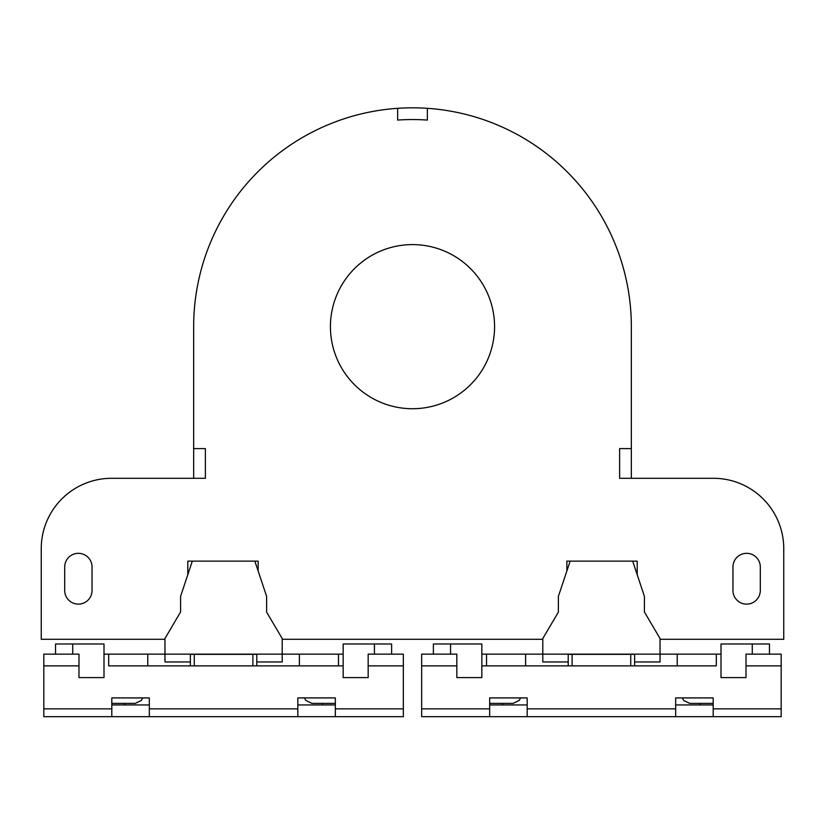 <?xml version="1.0" encoding="UTF-8"?>
<svg xmlns="http://www.w3.org/2000/svg" width="825" height="825" viewBox="0 0 825 825"><rect width="100%" height="100%" fill="white"/><g stroke="black" fill="none" stroke-linecap="round" stroke-linejoin="round"><path stroke-width="1.24" d="M64.701 590.452L64.701 567.002A13.674 13.674 0 0 1 78.375 553.327A13.674 13.674 0 0 1 92.049 567.002L92.049 590.452A13.674 13.674 0 0 1 78.375 604.127A13.674 13.674 0 0 1 64.701 590.452M760.299 567.002L760.299 590.452A13.674 13.674 0 0 1 746.625 604.127A13.674 13.674 0 0 1 732.951 590.452L732.951 567.002A13.674 13.674 0 0 1 746.625 553.327A13.674 13.674 0 0 1 760.299 567.002M619.616 478.294L619.616 448.594L619.616 478.294L713.408 478.294A70.342 70.342 0 0 1 783.75 548.635L783.75 639.292L660.041 639.292M164.959 639.292L41.25 639.292L41.25 548.635A70.342 70.342 0 0 1 111.592 478.294L205.384 478.294L205.384 448.594L205.384 478.294M619.616 448.594L631.342 448.594L631.342 326.669A218.842 218.842 0 0 0 427.35 108.323L427.35 120.079A207.116 207.116 0 0 0 397.65 120.079L397.65 108.323A218.842 218.842 0 0 1 427.35 108.323M205.384 448.594L193.658 448.594L193.658 326.669A218.842 218.842 0 0 1 397.65 108.323M542.798 639.292L282.202 639.292M187.801 574.695L187.801 561.134L258.142 561.134L258.142 570.993M566.857 570.993L566.857 561.134L570.158 561.134L558.391 596.331L558.37 612.129L542.798 638.519L542.798 661.959L568.208 661.959L568.208 654.349L634.642 654.349L634.642 665.868L677.232 665.868L677.232 654.143L720.998 654.143M634.642 661.959L660.041 661.959L660.041 638.519L644.408 611.944L644.408 596.31L632.682 561.134L637.199 561.134L637.199 574.695M494.567 326.669A82.067 82.067 0 0 1 412.5 408.726A82.067 82.067 0 0 1 330.433 326.669A82.067 82.067 0 0 1 412.5 244.602A82.067 82.067 0 0 1 494.567 326.669M193.658 448.594L193.658 478.294M631.342 478.294L631.342 326.669M675.675 716.678L675.675 697.919L713.192 697.919L713.192 716.678L489.658 716.678L489.658 697.919L527.175 697.919L527.175 716.678M700.291 704.952L700.291 703.385L689.741 703.385L683.636 700.456L682.285 697.919L675.675 697.919L675.675 704.952L713.192 704.952M489.658 704.952L527.175 704.952L527.175 697.919L520.565 697.919L519.245 700.404L513.109 703.385L489.658 703.385L502.549 703.385L502.549 704.952M489.658 716.678L421.657 716.678L421.657 665.868L456.833 665.868L421.657 665.868L421.657 654.143L433.383 654.143L433.383 643.985L450.574 643.985L450.574 654.143L433.383 654.143M752.266 654.143L752.266 643.985L720.998 643.985L720.998 677.593L746.017 677.593L746.017 654.143L781.182 654.143L781.182 716.678L713.192 716.678M781.182 665.868L746.017 665.868L781.182 665.868L781.182 669.776M716.317 654.143L716.317 665.868L481.841 665.868L486.533 665.868L486.533 654.143L677.232 654.143M525.607 654.143L525.607 665.868L568.208 665.868L568.208 661.959M632.682 561.134L570.158 561.134M450.574 654.143L456.833 654.143L456.833 677.593L481.841 677.593L481.841 643.985L450.574 643.985M769.457 654.143L769.457 643.985L752.266 643.985M481.841 654.143L486.533 654.143M689.741 703.385L713.192 703.385M149.325 716.678L149.325 697.919L111.808 697.919L111.808 716.678L335.342 716.678L335.342 697.919L297.825 697.919L297.825 716.678M124.709 704.952L124.709 703.385L135.259 703.385L141.364 700.456L142.715 697.919L149.325 697.919L149.325 704.952L111.808 704.952M335.342 704.952L297.825 704.952L297.825 697.919L304.435 697.919L305.755 700.404L311.891 703.385L335.342 703.385L322.451 703.385L322.451 704.952M72.734 654.143L72.734 643.985L104.002 643.985L104.002 677.593L78.983 677.593L78.983 654.143L43.818 654.143L43.818 716.678L111.808 716.678M335.342 716.678L403.343 716.678L403.343 665.868L368.167 665.868L403.343 665.868L403.343 654.143L391.617 654.143L391.617 643.985L374.426 643.985L374.426 654.143L391.617 654.143M43.818 665.868L78.983 665.868L43.818 665.868L43.818 669.776M108.683 654.143L108.683 665.868L343.159 665.868L338.467 665.868L338.467 654.143L299.392 654.143L299.392 665.868L256.792 665.868L256.792 654.349L190.358 654.349L190.358 665.868L147.768 665.868L147.768 654.143L104.002 654.143M190.358 661.959L164.959 661.959L164.959 654.143L147.768 654.143M299.392 654.143L282.202 654.143L282.202 661.959L256.792 661.959M254.843 561.134L266.609 596.331L266.63 612.129L282.202 638.519L282.202 654.143L164.959 654.143L164.959 638.519L180.593 611.944L180.593 596.31L192.318 561.134M374.426 654.143L368.167 654.143L368.167 677.593L343.159 677.593L343.159 643.985L374.426 643.985M72.734 643.985L55.543 643.985L55.543 654.143M343.159 654.143L338.467 654.143M135.259 703.385L111.808 703.385M675.675 708.861L527.175 708.861M489.658 708.861L421.657 708.861M781.182 708.861L713.192 708.861M572.117 654.349L572.117 665.868M630.733 654.349L630.733 665.868M149.325 708.861L297.825 708.861M335.342 708.861L403.343 708.861M43.818 708.861L111.808 708.861M194.267 654.349L194.267 665.868M252.883 654.349L252.883 665.868"/></g></svg>
